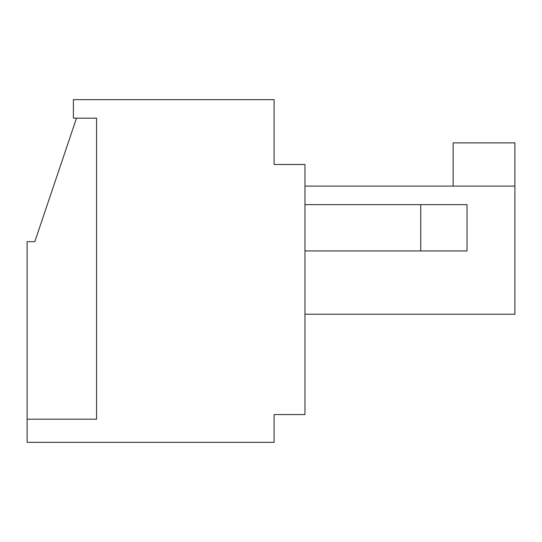 <?xml version="1.0" encoding="UTF-8"?>
<svg xmlns="http://www.w3.org/2000/svg" width="542" height="542" viewBox="0 0 542 542"><rect width="100%" height="100%" fill="white"/><g stroke="black" fill="none" stroke-linecap="round" stroke-linejoin="round"><path stroke-width="0.81" d="M274.089 99.653L73.407 99.653L73.407 118.176L96.564 118.176L96.564 419.19L27.1 419.19L27.1 442.347L274.089 442.347L274.089 414.562L304.963 414.562L304.963 164.483L274.089 164.483L274.089 99.653M420.734 250.932L420.734 204.625L467.048 204.625L467.048 250.932L304.963 250.932M453.153 186.096L453.153 142.878L514.9 142.878L514.9 314.224L304.963 314.224M514.9 186.096L304.963 186.096M304.963 204.625L420.734 204.625M96.564 118.176L76.497 118.176L34.817 241.671L27.1 241.671L27.1 419.19L96.564 419.19L96.564 118.176"/></g></svg>
